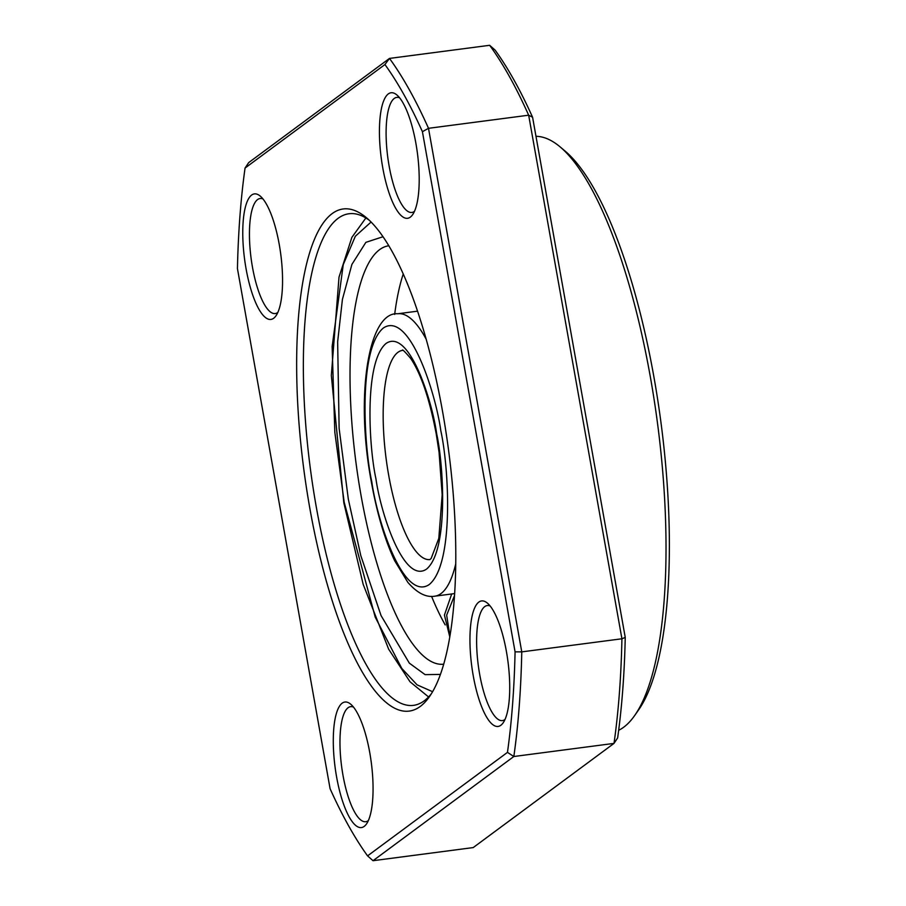 <?xml version="1.0" encoding="UTF-8"?>
<svg xmlns="http://www.w3.org/2000/svg" width="906" height="906" viewBox="0 0 906 906"><rect width="100%" height="100%" fill="white"/><g stroke="black" fill="none" stroke-linecap="round" stroke-linejoin="round"><path stroke-width="1.36" d="M309.999 509.24A253.182 72.978 -97.5 0 0 429.376 696.759A253.182 72.978 -97.5 0 0 442.513 411.177A253.182 72.978 -97.5 0 0 366.704 217.961A253.182 72.978 -97.5 0 0 309.999 509.24M369.32 220.305A247.904 71.461 -97.5 0 0 349.082 213.748A247.904 71.461 -97.5 0 0 316.387 507.564A247.904 71.461 -97.5 0 0 413.442 705.366A247.904 71.461 -97.5 0 0 431.313 693.815M336.624 777.099A63.295 18.245 -97.5 0 0 366.466 823.984A63.295 18.245 -97.5 0 0 369.75 752.592A63.295 18.245 -97.5 0 0 350.803 704.279A63.295 18.245 -97.5 0 0 336.624 777.099M353.476 707.076A58.018 16.727 -97.5 0 0 350.667 706.657A58.018 16.727 -97.5 0 0 343.012 775.423A58.018 16.727 -97.5 0 0 365.73 821.719A58.018 16.727 -97.5 0 0 368.346 820.587M246.104 268.957A63.295 18.245 -97.5 0 0 275.956 315.832A63.295 18.245 -97.5 0 0 279.241 244.439A63.295 18.245 -97.5 0 0 260.282 196.138A63.295 18.245 -97.5 0 0 246.104 268.957M262.966 198.935A58.018 16.727 -97.5 0 0 260.147 198.516A58.018 16.727 -97.5 0 0 252.491 267.281A58.018 16.727 -97.5 0 0 275.209 313.567A58.018 16.727 -97.5 0 0 277.825 312.445M382.762 167.837A63.295 18.245 -97.5 0 0 412.604 214.711A63.295 18.245 -97.5 0 0 415.888 143.318A63.295 18.245 -97.5 0 0 396.941 95.017A63.295 18.245 -97.5 0 0 382.762 167.837M399.625 97.814A58.018 16.727 -97.5 0 0 396.805 97.395A58.018 16.727 -97.5 0 0 389.15 166.16A58.018 16.727 -97.5 0 0 411.868 212.457A58.018 16.727 -97.5 0 0 414.484 211.325M473.283 675.989A63.295 18.245 -97.5 0 0 503.124 722.863A63.295 18.245 -97.5 0 0 506.409 651.471A63.295 18.245 -97.5 0 0 487.451 603.17A63.295 18.245 -97.5 0 0 473.283 675.989M490.135 605.967A58.018 16.727 -97.5 0 0 487.315 605.536A58.018 16.727 -97.5 0 0 479.67 674.302A58.018 16.727 -97.5 0 0 502.377 720.598A58.018 16.727 -97.5 0 0 504.993 719.466M634.653 715.536L638.56 709.953A295.379 85.141 -97.5 0 0 653.883 376.783A295.379 85.141 -97.5 0 0 565.435 151.37L560.225 146.976A300.656 86.67 82.5 0 1 650.259 376.42A300.656 86.67 82.5 0 1 634.653 715.536A300.656 86.67 82.5 0 1 618.662 730.293M535.99 136.319A300.656 86.67 82.5 0 1 560.225 146.976M625.242 637.416L621.924 638.775A448.345 129.241 -97.5 0 1 614.008 743.396L513.838 756.51L373.034 860.7L473.204 847.586L614.008 743.396L617.632 737.948A443.068 127.712 -97.5 0 0 625.242 637.416L532.592 117.282A443.068 127.712 -97.5 0 0 495.118 50.124L489.648 45.3A448.345 129.241 -97.5 0 1 528.662 115.198L428.504 128.312A448.345 129.241 -97.5 0 0 389.489 58.414L489.648 45.3M532.592 117.282L528.662 115.198L621.924 638.775L521.765 651.878L428.504 128.312L422.423 131.698L515.072 651.844A443.068 127.712 82.5 0 1 507.462 752.376L367.576 855.876A443.068 127.712 82.5 0 1 330.09 788.718L237.44 268.584A443.068 127.712 82.5 0 1 245.062 168.052L384.937 64.541L389.489 58.414L248.686 162.604L245.062 168.052M507.462 752.376L513.838 756.51A448.345 129.241 -97.5 0 0 521.765 651.878L515.072 651.844M384.937 64.541A443.068 127.712 82.5 0 1 422.423 131.698M373.034 860.7L367.576 855.876M403.272 273.918A210.985 60.815 -97.5 0 0 394.665 314.416M431.573 596.352A210.985 60.815 -97.5 0 0 445.208 624.902M375.933 478.753C380.599 512.683 403.668 584.302 426.42 569.206C448.629 551.029 443.781 465.933 436.669 433.804C432.015 399.874 408.946 328.255 386.194 343.351C363.986 361.528 368.833 446.624 375.933 478.753M429.908 559.58A105.492 30.408 82.5 0 1 388.708 475.401A105.492 30.408 82.5 0 1 402.524 350.384M426.25 339.342A142.412 41.053 -97.5 0 0 397.836 313.759C368.38 311.256 354.993 395.945 371.426 482.354C377.055 513.555 384.79 539.67 394.642 560.689L407.791 582.286C417.111 593.045 426.114 597.677 434.812 596.182A142.412 41.053 -97.5 0 0 455.673 564.132M440.814 430.746C448.889 467.247 454.393 563.951 429.161 584.608C403.306 601.754 377.1 520.372 371.8 481.811C363.725 445.299 358.221 348.606 383.442 327.949C409.297 310.803 435.514 392.173 440.814 430.746M449.886 635.944L446.658 615.163L454.438 595.74M432.581 691.697L417.054 684.834L401.777 668.413L375.209 617.111L344.189 502.241L334.824 432.23L332.14 346.579L343.249 264.643L355.333 236.262L371.086 222.027M383.057 236.715L365.877 242.344L351.902 264.416L342.411 299.433L337.644 341.834L339.127 428.391L348.323 499.183L360.781 555.548L381.064 615.604L409.342 663.147L425.084 674.642L440.361 674.426M443.646 664.177A210.985 60.815 82.5 0 1 361.109 495.82A210.985 60.815 82.5 0 1 388.867 245.775M402.468 350.373C402.06 348.901 404.789 351.573 410.656 358.38C421.12 373.929 429.671 399.263 436.307 434.348L439.07 452.343L442.173 494.71L438.81 538.357L431.154 558.458L429.863 559.602M397.836 313.759L417.598 311.166M434.812 596.182L454.574 593.589M406.896 282.389L412.332 296.251M451.698 593.962L444.427 615.072L449.75 636.748M428.583 696.963L410.044 681.81L388.674 649.228L363.17 584.347L343.816 502.785L331.336 375.446L339.014 277.111L351.868 237.383L365.877 217.972"/></g></svg>
